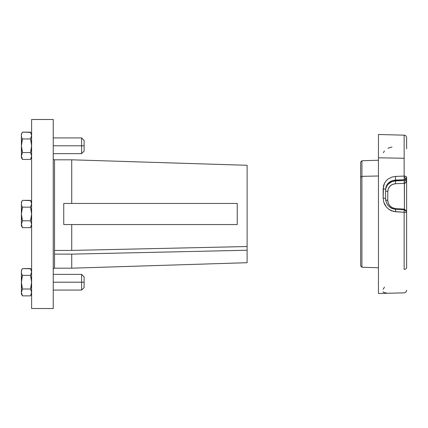 <?xml version="1.0" encoding="UTF-8"?>
<svg xmlns="http://www.w3.org/2000/svg" width="428" height="428" viewBox="0 0 428 428"><rect width="100%" height="100%" fill="white"/><g stroke="black" fill="none" stroke-linecap="round" stroke-linejoin="round"><path stroke-width="0.64" d="M361.906 176.357L378.454 175.988L361.906 176.357L361.906 267.233L361.906 160.768L361.906 176.357L360.644 177.278L361.906 176.357M360.644 162.068L360.644 265.932L360.644 162.073L361.906 160.768L378.454 160.243M361.906 242.885L361.906 251.643M22.331 227.407L21.4 224.208L21.4 225.802L21.4 202.198L21.4 224.208L22.449 220.794L21.4 214L21.518 216.188M22.021 219.141L22.117 219.548M21.903 218.606L21.791 218.05M21.999 208.939L21.849 209.65M21.684 210.544L22.459 207.163L21.4 214L21.684 210.565M22.299 207.741L22.219 208.04M22.031 201.187L22.465 200.347L22.031 201.187M21.486 202.883L21.7 202.032L21.486 202.883M21.48 204.616L21.694 205.472L21.48 204.616M22.026 206.323L22.459 207.163L22.026 206.323M21.4 214L22.449 220.794L30.559 220.794L31.608 224.208L30.543 227.653L22.465 227.653L30.543 227.653L31.608 224.208L30.559 220.794L22.449 220.794L21.4 224.208L22.465 227.653L21.4 225.802M31.495 216.183L30.559 220.794L31.608 214L30.549 207.163L22.459 207.163L30.549 207.163L31.597 203.749L30.543 200.347L22.465 200.347L30.682 200.593M31.608 202.198L30.543 200.347L31.597 203.749L30.549 207.163L31.533 212.261L31.512 215.996M31.217 218.05L31.105 218.628M21.475 202.915L21.689 202.053M22.331 200.593L21.4 202.198M30.891 219.548L30.987 219.141M31.608 225.802L30.677 227.407M53.243 269.453A1.263 1.263 0 0 1 54.506 268.19L71.727 268.19L54.506 268.19A1.263 1.263 0 0 0 53.243 269.453M54.506 159.81A1.263 1.263 0 0 1 53.243 158.547A1.263 1.263 0 0 0 54.506 159.81L54.506 250.417L71.727 250.417L71.727 224.545L63.745 224.545L63.745 203.455L71.727 203.455L71.727 159.81L71.727 203.455L237.246 203.455L237.246 224.545L71.727 224.545L71.727 250.417L247.117 246.528L247.117 165.299L71.727 159.81L54.506 159.81L54.506 268.19L54.506 254.13L71.727 254.13L54.506 254.13L54.506 250.417L71.727 250.417L247.117 246.528L247.117 165.315M31.608 308.518L53.243 308.518L53.243 119.482L31.608 119.482L31.608 308.518L31.608 119.482L53.243 119.482L53.243 308.518L31.608 308.518M247.117 262.701L71.727 268.19L71.727 254.13L71.727 268.19L247.117 262.701L247.117 250.241L71.727 254.13L247.117 250.241L247.117 246.528L247.117 262.701M63.745 203.455L63.745 224.545L237.246 224.545L237.246 203.455L63.745 203.455M81.598 145.787L53.243 145.787L81.598 145.787L81.598 153.636L81.598 145.787L84.118 145.787L81.598 145.787L81.598 137.934L81.598 145.787M84.118 151.116L84.118 145.787L84.118 151.116L81.598 153.636L53.243 153.636M22.331 159.195L21.4 155.99L21.4 157.59L21.4 133.98L21.4 155.99L22.449 152.577L21.4 145.787L21.518 147.97M22.021 150.929L22.117 151.33M21.903 150.394L21.791 149.837M21.999 140.721L21.849 141.438M21.684 142.326L22.459 138.95L21.4 145.787L21.684 142.353M22.299 139.523L22.219 139.828M22.031 132.969L22.465 132.134L22.031 132.969M21.486 134.67L21.7 133.814L21.486 134.67M21.48 136.404L21.694 137.26L21.48 136.404M22.026 138.11L22.459 138.95L22.026 138.11M21.4 145.787L22.449 152.577L30.559 152.577L31.608 155.99L30.543 159.441L22.465 159.441L30.543 159.441L31.608 155.99L30.559 152.577L22.449 152.577L21.4 155.99L22.465 159.441L21.4 157.59M31.495 147.965L30.559 152.577L31.608 145.787L30.549 138.95L22.459 138.95L30.549 138.95L31.597 135.532L30.543 132.134L22.465 132.134L30.682 132.38M31.608 133.98L30.543 132.134L31.597 135.532L30.549 138.95L31.533 144.049L31.512 147.783M31.217 149.837L31.105 150.415M21.496 147.783L21.475 147.516M21.475 134.702L21.689 133.836M22.331 132.38L21.4 133.98M30.891 151.33L30.987 150.929M31.608 157.59L30.677 159.195M84.118 140.459L84.118 145.787L84.118 140.459L81.598 137.934L53.243 137.934M386.067 201.77L385.596 198.672A2.52 0.503 180 0 0 383.14 198.169L383.729 202.118L386.361 207.008L388.758 209.271L391.208 210.694L395.483 211.742L395.547 209.383L395.483 211.742L404.144 212.288L404.144 269.394A2.52 1.771 0 0 0 406.6 267.623L406.6 212.341L404.144 212.288L404.241 210.33C405.658 210.523 406.445 211.191 406.6 212.341L406.418 211.443M385.874 187.368L386.687 185.265L387.966 183.462L389.512 182.087L392.733 180.525L404.214 179.717L405.91 178.963L404.187 176.732L404.214 179.717L404.144 176.074L395.483 176.443L391.995 177.042L387.998 179.081L386.083 180.867L384.499 183.205L383.14 188.818L383.14 198.169A2.52 0.503 0 0 1 385.596 198.672L385.596 189.615C385.489 189.16 384.676 188.892 383.14 188.818C384.676 188.892 385.489 189.16 385.596 189.615C386.12 183.938 389.437 180.76 395.547 180.07L395.547 183.698C390.807 184.291 388.217 186.892 387.784 191.498L387.784 200.55C388.217 205.167 390.807 207.837 395.547 208.554L404.214 209.11L404.176 209.822L404.412 209.126L404.348 209.838L404.412 209.126L395.547 208.554L395.515 209.297L395.547 208.554L392.546 207.799L390.015 206.007L388.351 203.444L387.784 200.55L385.596 199.951L387.784 200.55L387.784 191.498L385.596 190.899L387.784 191.498L388.351 188.614L390.015 186.1L392.546 184.377L395.547 183.698L395.547 180.873L404.214 180.552L404.214 183.377L395.547 183.698L404.214 183.377L404.316 180.546L404.412 209.126L405.846 210.544M404.214 209.913L404.144 212.288L406.6 212.341A2.52 2.017 -178.4 0 0 404.241 210.33M388.191 205.627L390.127 207.419L392.101 208.548L395.547 209.383L404.235 209.827C405.626 209.993 406.418 210.833 406.6 212.341L406.6 267.623A2.52 1.771 180 0 1 404.144 269.394L404.144 212.288L393.455 211.448L388.758 209.271L386.361 207.008L384.686 204.488L383.729 202.118L383.14 198.169L383.483 185.923L384.499 183.205L386.083 180.867L387.998 179.081L391.995 177.042L395.483 176.443L395.547 180.07L395.483 176.443L404.144 176.074L404.144 135.168L378.454 134.494L378.454 157.782L404.144 158.258L378.454 157.782L378.454 293.506L378.454 134.494M383.14 289.28L384.494 287.129M386.366 292.987L383.734 292.474L383.14 291.789M385.596 190.899C385.585 188.341 386.538 186.03 388.458 183.97C389.774 182.339 392.139 181.306 395.547 180.873L391.69 181.756L388.458 183.97C386.538 186.036 385.585 188.347 385.596 190.899M395.568 209.297C389.453 208.286 386.131 204.745 385.596 198.672L385.596 189.615M383.418 152.759L384.371 150.929M387.939 148.211L391.968 147.002M406.552 290.778L405.883 292.051M404.144 146.601L404.144 176.074A2.52 1.214 0 0 1 406.6 177.288L406.6 214.375L406.6 177.288A2.52 2.434 180 0 1 405.91 178.963L406.552 177.058L405.883 176.443L404.144 176.074L404.187 176.732L405.91 178.963A2.52 2.434 180 0 1 404.214 179.717L404.214 180.552L395.547 180.873L395.547 180.07L404.214 179.717L404.316 180.546L405.798 180.209L406.6 179.316C406.3 181.943 405.573 183.291 404.412 183.366L404.316 180.546L405.798 180.209L406.6 179.316L405.83 182.291L404.412 183.366L404.412 209.126M406.6 137.837L406.6 148.757M81.598 282.213L53.243 282.213L81.598 282.213L81.598 290.066L81.598 282.213L84.118 282.213L81.598 282.213L81.598 274.364L81.598 282.213M84.118 287.541L84.118 282.213L84.118 287.541L81.598 290.066L53.243 290.066M22.331 295.62L21.4 292.42L21.4 294.02L21.4 270.41L21.4 292.42L22.449 289.007L21.4 282.213L21.518 284.401M22.021 287.359L22.117 287.76M21.903 286.824L21.791 286.262M21.999 277.151L21.849 277.868M21.684 278.756L22.459 275.375L21.4 282.213L21.684 278.783M22.299 275.953L22.219 276.253M22.031 269.399L22.465 268.559L22.031 269.399M21.486 271.101L21.7 270.245L21.486 271.101M21.48 272.829L21.694 273.69L21.48 272.829M22.026 274.535L22.459 275.375L22.026 274.535M21.4 282.213L22.449 289.007L30.559 289.007L31.608 292.42L30.543 295.866L22.465 295.866L30.543 295.866L31.608 292.42L30.559 289.007L22.449 289.007L21.4 292.42L22.465 295.866L21.4 294.02M31.495 284.395L30.559 289.007L31.608 282.213L30.549 275.375L22.459 275.375L30.549 275.375L31.597 271.962L30.543 268.559L22.465 268.559L30.682 268.811M31.608 270.41L30.543 268.559L31.597 271.962L30.549 275.375L31.533 280.474L31.512 284.213M31.217 286.262L31.105 286.846M21.475 271.133L21.689 270.266M22.331 268.805L21.4 270.41M30.891 287.76L30.987 287.359M31.608 294.02L30.677 295.62M84.118 276.884L84.118 282.213L84.118 276.884L81.598 274.364L53.243 274.364M378.454 267.757L361.906 267.233L360.644 265.932M406.6 290.312C406.456 291.81 405.642 292.65 404.144 292.832L378.454 293.506M404.144 135.168C405.642 135.35 406.456 136.19 406.6 137.688"/></g></svg>

